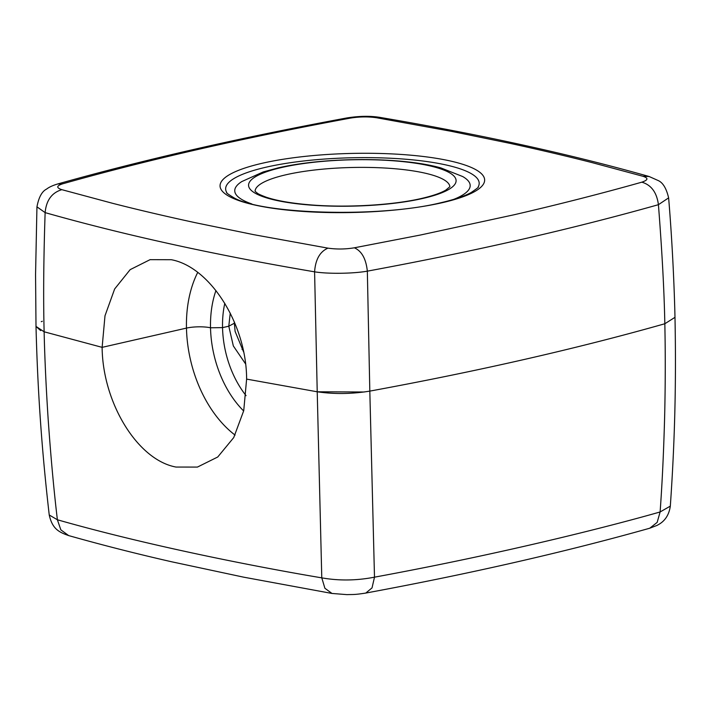 <?xml version="1.0" encoding="UTF-8"?>
<svg xmlns="http://www.w3.org/2000/svg" width="711" height="711" viewBox="0 0 711 711"><rect width="100%" height="100%" fill="white"/><g stroke="black" fill="none" stroke-linecap="round" stroke-linejoin="round"><path stroke-width="1.07" d="M660.11 511.964L670.322 506.125C668.296 520.47 658.928 524.229 657.124 525.367L649.747 528.22L657.168 522.389L660.11 511.964C662.172 483.889 663.683 452.054 664.643 416.468C665.398 384.527 665.46 353.625 664.829 323.754L674.988 317.328L664.829 323.754C577.288 348.577 478.947 371.026 369.818 391.112L374.493 577.172C513.626 551.514 619.103 523.687 660.11 511.964M350.345 118.115L346.95 117.928C359.633 115.929 370.902 115.804 380.758 117.528L376.723 117.777C368.236 116.524 359.446 116.64 350.345 118.115C244.815 137.623 148.981 159.504 62.852 183.758C56.436 185.793 56.098 187.766 61.83 189.668L112.711 203.337C137.783 209.736 165.094 216.144 194.645 222.552L253.312 234.586L327.967 248.148C336.685 249.392 345.475 249.277 354.345 247.801C361.703 251.036 366.032 258.813 367.338 271.149L369.818 391.112C351.829 394.045 334.294 394.276 317.222 391.788L321.781 577.856L324.9 588.273L331.993 593.454L243.58 577.154L171.555 561.761C136.85 553.86 102.553 545.141 68.665 535.587C59.084 532.228 52.347 529.055 49.237 514.986L57.387 519.768C158.42 548.563 273.095 569.715 321.781 577.856C338.969 580.878 356.549 580.656 374.493 577.172L372.031 587.89L365.801 593.063C470.38 573.679 565.032 552.065 649.747 528.22M670.322 506.125C674.783 441.966 676.294 383.647 674.988 317.328C674.152 281.334 671.931 237.136 668.624 197.862L658.422 204.688C571.76 229.12 474.735 251.276 367.338 271.149C353.18 273.708 327.771 274.002 314.591 271.833L317.222 391.788L246.619 379.105L317.222 391.788L364.219 392.001M61.83 189.668C51.823 192.681 46.259 200.333 45.131 212.625C43.602 258.449 43.273 298.167 44.126 331.788L102.126 347.35L104.997 315.773L114.649 288.968L130.157 269.647L150.065 259.666L171.315 259.719C209.834 266.776 246.504 323.798 246.619 379.105L243.731 410.682L233.732 437.576L217.735 457.004L197.418 467.083L176.017 467.056C137.445 460.017 102.597 402.586 102.126 347.35L44.126 331.788C44.704 357.446 46.028 386.277 48.099 418.29C50.792 456.738 53.894 490.563 57.387 519.768L60.844 529.846L68.665 535.579M42.322 321.256L41.274 321.683M44.126 331.788L36.003 326.42L40.643 330.588M241.998 349.341L242.789 348.168M235.074 435.096A106.374 70.051 77.1 0 1 186.469 328.1L102.126 347.35L186.469 328.1A17.02 3.804 178.7 0 1 210.518 327.78L222.543 327.629L210.518 327.78A17.02 3.804 -1.3 0 0 186.469 328.1A106.374 70.051 77.1 0 1 197.702 272.446M245.535 363.845L233.332 345.946L228.791 326.207L234.248 323.274L228.791 326.207L222.543 327.629L228.791 326.207L230.24 313.107M369.818 391.112C478.947 371.026 577.288 348.577 664.829 323.754C664.207 291.119 662.065 251.436 658.422 204.688C656.795 192.45 651.276 184.94 641.837 182.167C648.245 180.025 648.583 178.052 642.86 176.248L591.979 162.588C566.907 156.189 539.596 149.781 510.045 143.364L451.378 131.339L376.723 117.777M36.945 206.83L45.131 212.625C123.75 234.923 213.567 254.654 314.591 271.833C315.471 259.497 319.932 251.605 327.967 248.148M422.841 198.449A103.806 23.179 178.7 0 1 276.188 200.351A103.806 23.179 178.7 0 1 281.84 167.467A103.806 23.179 178.7 0 1 428.502 165.574A103.806 23.179 178.7 0 1 422.841 198.449M243.669 410.976A89.355 58.844 77.1 0 1 210.518 327.78A89.355 58.844 77.1 0 1 215.94 290.55M246.068 395.654A80.85 53.245 77.1 0 1 222.543 327.629A80.85 53.245 77.1 0 1 224.8 303.313M380.758 117.528C481.143 134.592 570.595 154.26 649.134 176.515L642.86 176.248M354.345 247.801L420.379 235.03L514.346 214.704C559.273 204.333 603.763 192.93 641.837 182.167M442.215 202.706A132.326 29.542 178.7 0 1 255.258 205.124A132.326 29.542 178.7 0 1 262.475 163.21A132.326 29.542 178.7 0 1 449.432 160.793A132.326 29.542 178.7 0 1 442.215 202.706M62.852 183.758L57.547 184.016C143.889 159.682 240.354 137.65 346.95 117.928M255.089 191.179A97.425 21.748 178.7 0 1 286.32 174.693A97.425 21.748 178.7 0 1 390.712 168.4A97.425 21.748 178.7 0 1 449.876 186.762M226.845 192.663A126.798 28.307 178.7 0 1 266.296 167.147A126.798 28.307 178.7 0 1 410.478 159.646A126.798 28.307 178.7 0 1 478.156 186.957C479.312 186.709 476.965 188.575 471.135 192.539C464.461 196.192 454.4 199.578 440.936 202.706C380.696 217.762 263.372 214.402 234.115 197.916C228.107 194.219 225.68 192.468 226.845 192.663M453.725 199.373A117.742 26.289 -1.3 0 0 462.728 176.559L440.873 167.912C400.497 156.598 325.051 157.024 278.321 167.84L263.221 171.938L241.784 181.572A117.742 26.289 -1.3 0 0 251.818 203.95M331.993 593.454L346.932 594.627C353.438 594.405 354.078 594.885 365.801 593.063M49.237 514.986C41.869 450.987 37.71 392.756 36.003 326.429L35.559 274.562L36.945 206.865C38.75 197.285 41.976 191.357 46.597 189.09C49.023 187.171 52.676 185.482 57.547 184.016M243.589 351.909L235.11 331.406L234.23 321.71M668.624 197.862C666.385 188.371 662.901 182.594 658.173 180.541L649.134 176.515M255.036 191.081L255.844 192.023C258.084 193.365 255.738 193.205 266.172 197.196C277.201 200.92 292.71 203.533 312.716 205.052C348.63 207.772 393.423 205.026 421.561 198.449C432.786 195.827 440.864 193.036 445.824 190.086L449.921 186.664"/></g></svg>
